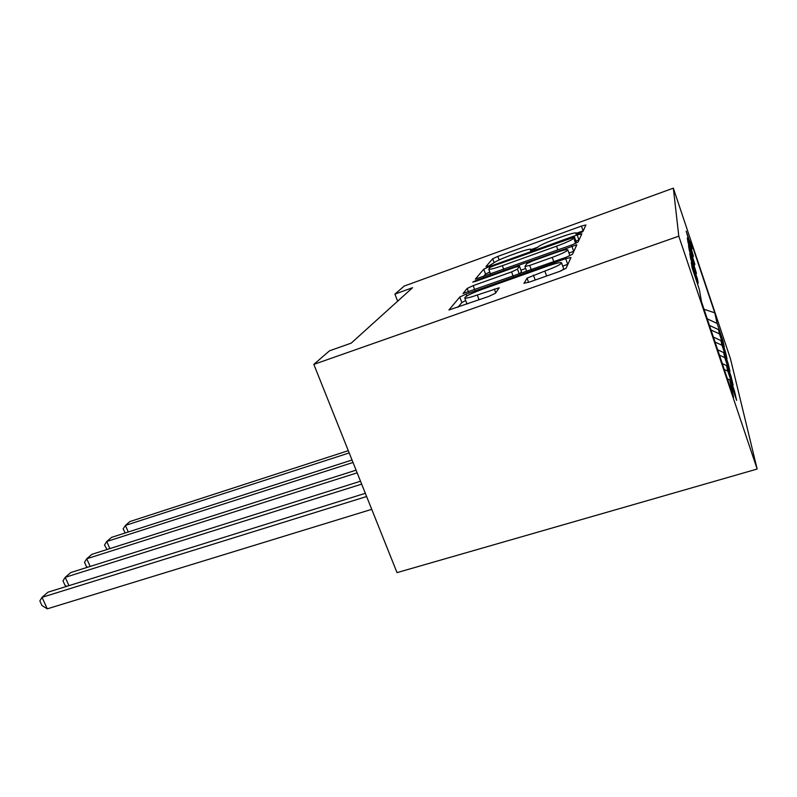 <?xml version="1.0" encoding="UTF-8"?>
<svg xmlns="http://www.w3.org/2000/svg" width="797" height="797" viewBox="0 0 797 797"><rect width="100%" height="100%" fill="white"/><g stroke="black" fill="none" stroke-linecap="round" stroke-linejoin="round"><path stroke-width="1.2" d="M579.19 233.312L582.886 231.598L585.934 224.953L581.451 226.079L497.846 256.395L492.695 258.746L485.951 266.596L488.81 265.939L493.453 263.159C495.575 261.386 501.233 258.786 510.429 255.359L517.492 252.808C525.014 250.138 529.527 248.933 531.051 249.192L530.433 250.627L533.472 249.82L537.845 247.12C539.679 245.436 545.278 242.856 554.662 239.369L561.885 236.749C569.935 233.9 574.737 232.624 576.311 232.913L575.952 234.169L579.19 233.312M523.918 283.214L529.218 282.148L559.524 271.448L566.029 268.33L571.001 257.501L565.701 258.656L466.036 294.113L459.769 297.042L448.92 309.993L488.85 296.394L495.465 293.256L499.201 287.767L477.303 295.01C470.579 297.341 466.414 298.377 464.8 298.128C464.492 296.743 470.091 293.894 481.607 289.57L547.609 266.108C555.17 263.478 559.803 262.333 561.506 262.681C561.676 264.066 556.127 266.856 544.859 271.06L527.066 278.133L523.988 283.423M313.829 364.388L678.795 236.171L757.15 469.044L397.026 572.625L313.829 364.388L329.49 350.819L351.178 343.148L412.597 287.697L394.923 294.103L397.633 301.206M394.923 294.103L404.189 286.073L673.335 188.162L678.795 236.171M572.455 244.699L578.084 242.069L581.88 233.79L577.177 234.936L489.179 266.676L483.729 269.187L475.361 279.109L572.455 244.699M576.799 244.868L572.475 254.293L566.438 257.152L463.017 293.505L467.191 288.424L473.199 285.625L511.584 271.907L517.502 269.137L519.465 266.118L514.872 267.304L475.769 281.311L472.751 282.088L476.815 280.066L576.759 244.759M757.15 469.044L730.431 358.65L673.335 188.162M722.192 340.638L722.819 340.439L717.121 323.433L714.75 312.813L690.7 241.013L692.055 248.644L686.197 231.16L693.4 256.176L687.303 237.994L688.01 242.378L694.854 264.355L688.498 245.416L689.275 250.188L696.439 273.271L689.803 253.506L690.65 258.716L697.465 279.01L698.172 283.015L691.238 262.352L692.165 268.071L699.298 289.311L701.529 301.844L733.609 397.205L729.733 379.86L727.402 378.774M722.819 340.439L724.334 347.014L718.505 329.619L719.462 333.913L710.994 329.968M724.702 351.786L725.38 351.567L719.462 333.913M725.38 351.567L727.023 358.69L720.956 340.618L722.002 345.27L715.048 342.033M727.432 363.88L728.169 363.641L722.002 345.27M728.169 363.641L729.952 371.392L723.626 352.563L724.762 357.634L719.462 355.163M730.381 377.031L731.188 376.782L724.762 357.634M731.188 376.782L733.14 385.23L726.545 365.594L727.781 371.143L724.294 369.509M733.609 391.397L734.495 391.128L727.781 371.143M734.495 391.128L736.627 400.383L729.733 379.86M698.172 283.015L697.564 284.16M696.439 273.271L695.891 274.317M726.545 365.594L722.311 363.611M694.854 264.355L694.346 265.321M723.626 352.563L717.649 349.773M693.4 256.176L692.932 257.062M720.956 340.618L713.385 337.081M692.055 248.644L691.627 249.461M718.505 329.619L709.46 325.415M714.75 312.813L704.02 309.266M717.121 323.433L707.248 318.85M583.255 230.781L576.43 233.252M537.796 247.209L531.191 249.591M489.786 271.996L485.522 274.068L483.38 276.649M579.08 239.887L575.872 241.043M574.478 237.078L493.542 265.859L489.717 267.623L488.78 269.266C490.324 269.525 494.857 268.33 502.359 265.68L556.535 246.193C566.508 242.487 572.326 239.777 573.979 238.074L574.478 237.078L576.251 242.119L574.478 237.068M575.474 243.513L573.979 238.074M576.251 242.119L575.773 243.145M519.993 273.68L521.407 271.568L519.505 266.248M520.929 270.173L525.651 268.489M568.938 253.047L573.691 251.344L571.818 246.024M552.241 257.381C562.602 253.496 567.783 250.945 567.763 249.72C566.239 249.411 561.865 250.527 554.642 253.057L532.625 260.948L526.827 263.648L524.944 266.477L529.726 265.421L552.241 257.381L553.766 261.655M569.138 256.106L569.676 255.12L567.872 250.019M560.879 270.95C563.26 269.615 564.146 268.788 563.559 268.45L561.656 263.08M466.713 303.249L467.799 303.826M465.697 300.539L461.832 302.571L457.877 307.333M567.882 264.285L562.732 266.108M348.299 450.674L129.871 521.567L125.398 525.422L349.206 452.935M125.159 532.994L123.156 528.859L125.398 525.422L128.287 531.988M352.035 460.008L111.52 537.387L106.738 541.512L353.011 462.469M107.017 549.512L104.507 544.999L106.738 541.512L109.876 548.605M356.09 470.16L91.864 554.343L86.724 558.777L357.156 472.83M87.59 567.245L86.425 566.577L84.512 562.303L86.724 558.777L90.161 566.438M360.503 481.219L70.734 572.565L65.205 577.327L361.669 484.138M66.729 586.343L65.015 585.327L63.013 580.903L65.205 577.327L68.97 585.646M365.335 493.313L47.979 592.191L42.012 597.332L47.282 608.838L371.741 509.333M47.282 608.838L41.952 605.521L39.85 600.938L42.012 597.332L366.62 496.521M576.699 234.089L576.38 233.202M531.43 250.467L531.101 249.561M494.11 262.602L492.695 258.746M499.141 259.942L497.846 256.395M583.125 230.831L581.451 226.079M485.522 274.068L483.729 269.187M489.577 267.782L489.179 266.676M578.941 239.937L577.177 234.936M503.704 269.366L502.359 265.68M557.86 249.929L556.535 246.193M468.526 292.011L467.191 288.424M474.743 289.799L473.199 285.625M513.119 276.131L511.584 271.907M519.245 273.949L517.502 269.137M521.407 271.568L519.485 266.278M477.104 280.833L476.815 280.066M531.26 269.675L529.726 265.421M528.59 282.357L527.066 278.133M535.205 280.036L533.432 275.114M546.622 276.001L544.859 271.06M479.087 299.841L477.303 295.01M495.744 292.868L494.319 288.972M461.832 302.571L459.769 297.042M466.743 296.026L466.036 294.113M567.723 264.345L565.701 258.656M576.719 234.079L576.4 233.172M531.499 250.447L531.151 249.471M490.544 274.078L488.78 269.266M526.668 271.309L524.974 266.636M466.903 303.757L464.8 298.128"/></g></svg>
